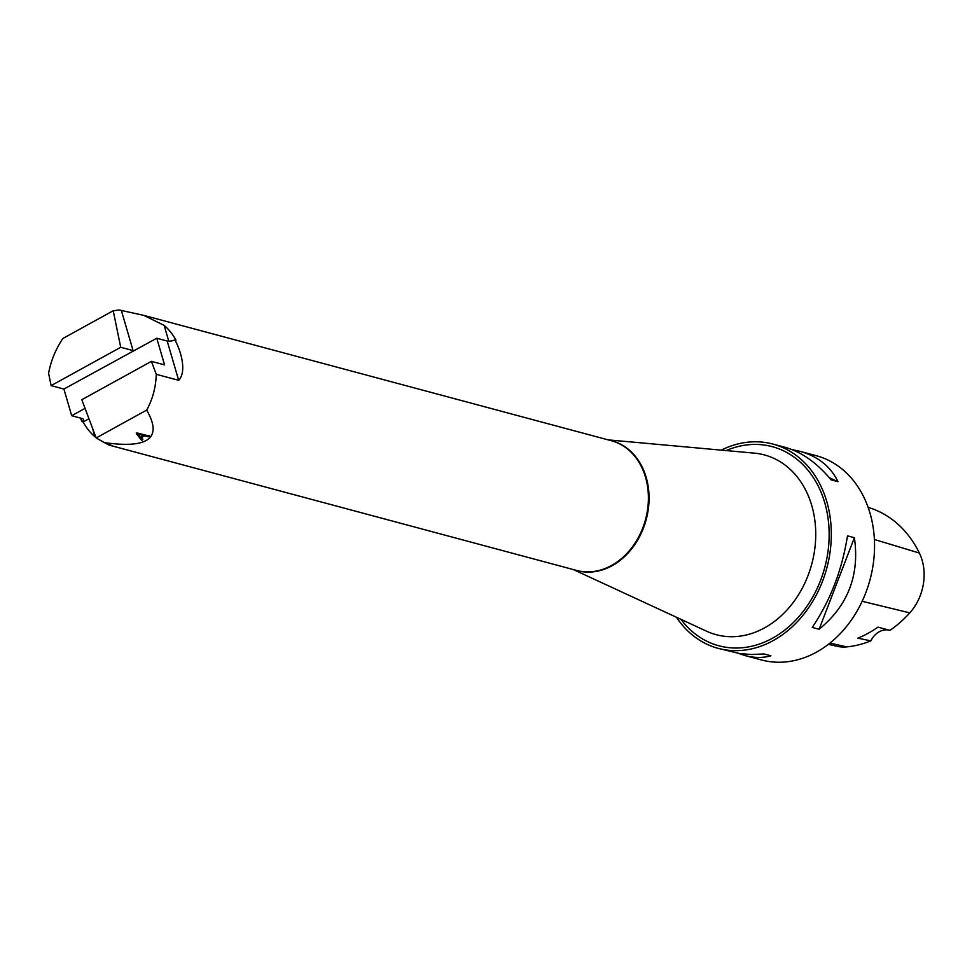 <?xml version="1.0" encoding="UTF-8"?>
<svg xmlns="http://www.w3.org/2000/svg" width="972" height="972" viewBox="0 0 972 972"><rect width="100%" height="100%" fill="white"/><g stroke="black" fill="none" stroke-linecap="round" stroke-linejoin="round"><path stroke-width="1.46" d="M113.214 310.736L62.901 338.463C55.696 349.118 50.921 360.733 48.6 373.297L51.127 385.629L120.71 347.283L113.214 310.736L119.204 309.983L143.722 315.365L164.147 325.377A67.141 53.411 105 0 1 175.981 340.188L174.887 339.896C180.865 350.722 187.049 371.559 178.678 380.319L156.261 374.305C155.848 387.269 152.665 399.2 146.687 410.099C162.786 438.105 148.582 448.93 104.113 442.564L110.905 445.091L108.949 445.067L97.018 438.445M96.07 437.692L94.977 436.78A67.141 53.411 105 0 1 83.142 421.97L82.037 421.678L80.287 418.021M676.451 617.256A105.754 84.114 -75 0 0 718.199 648.36A105.754 84.114 -75 0 0 806.286 611.011A105.754 84.114 -75 0 0 826.759 501.491A105.754 84.114 -75 0 0 772.959 444.083A105.754 84.114 -75 0 0 721.248 450.133M718.199 648.36L739.546 653.536L751.465 654.508L764.041 653.962L770.93 655.808C762.741 658.056 754.126 657.971 745.074 655.578L761.428 659.952A105.754 84.114 -75 0 0 849.516 622.602A105.754 84.114 -75 0 0 869.989 513.082A105.754 84.114 -75 0 0 816.188 455.674L799.835 451.287C817.926 456.342 830.647 466.475 837.998 481.687L831.121 479.84C816.845 462.769 801.596 451.956 785.376 447.412L772.959 444.083M847.499 535.864L854.376 537.71C859.758 575.023 847.997 605.532 819.117 629.261L812.24 627.414C830.246 600.781 842.007 570.26 847.499 535.864M792.095 449.635L799.835 451.287M745.074 655.578L738.356 653.354M828.351 644.339L837.099 646.307A47.154 37.507 -75 0 0 846.709 646.89A117.648 93.591 -75 0 0 870.815 640.876L857.814 638.154A118.195 94.017 105 0 0 877.935 627.159L890.036 630.366A117.648 93.591 -75 0 0 909.78 612.882A47.154 37.507 -75 0 0 919.366 553.044A117.648 93.591 -75 0 0 869.296 507.736A117.648 93.591 -75 0 0 869.029 507.651L869.296 507.736M889.368 630.184A20.145 16.026 -75 0 0 870.815 640.876M819.117 629.261L854.376 537.71M837.998 481.687L829.347 477.738M156.261 374.305L151.401 361.365L81.818 399.699L96.167 437.947L146.687 410.099M104.113 442.564L96.167 437.947M141.681 440.365L142.835 439.721L141.183 437.728L144.634 435.833L148.157 436.793L149.396 436.112L137.55 433.038L136.372 433.682L141.681 440.365L136.274 432.941M151.401 361.365L164.56 364.889L156.771 338.232L63.909 389.055L71.697 415.712L85.062 408.349M82.037 421.678A6.719 2.466 163.7 0 0 83.41 419.467A6.719 2.466 163.7 0 0 82.11 418.507L71.697 415.712M51.127 385.629L63.909 389.055M120.71 347.283L133.091 350.6A26.852 9.89 163.7 0 0 133.492 350.698M174.887 339.896A6.719 2.466 -16.3 0 1 167.184 341.014L156.771 338.232M88.962 418.75L83.142 421.97M140.588 437.023L137.83 433.889L143.382 435.48L140.588 437.023M143.382 435.48L143.285 434.751L137.732 433.148L137.83 433.889M142.738 438.992L141.584 439.623M149.299 435.371L148.06 436.063L144.524 435.092L141.086 436.987L141.183 437.728M144.524 435.092L144.634 435.833M148.06 436.063L148.157 436.793M108.949 445.067L576.578 570.43A67.141 53.411 -75 0 0 586.42 571.876A67.141 53.411 -75 0 0 646.951 513.325A67.141 53.411 -75 0 0 611.352 440.729L143.722 315.365M919.366 553.044L874.387 539.472M846.709 646.89L829.93 643.1M909.78 612.882L862.164 601.279M726.145 450.583A103.081 82 105 0 1 824.706 502.621A103.081 82 105 0 1 786.154 628.969A103.081 82 105 0 1 680.91 619.322M609.894 440.34A67.189 53.448 105 0 1 646.21 519.583A67.189 53.448 105 0 1 575.12 570.042M573.359 569.568L706.668 631.241A93.057 74.03 -75 0 0 811.79 563.979A93.057 74.03 -75 0 0 754.406 453.146L608.132 439.866M178.678 380.319L167.184 341.014M168.776 341.208L164.147 325.377M133.091 350.6L121.391 310.578M92.328 427.704L94.977 436.78"/></g></svg>
